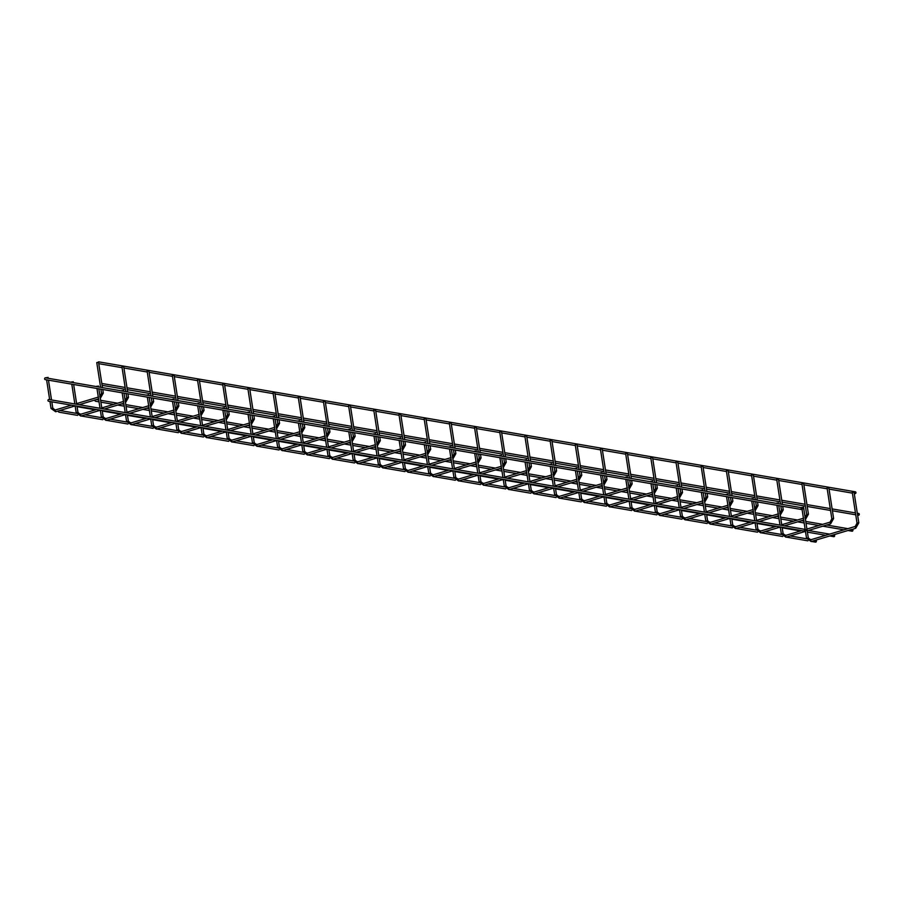 <?xml version="1.0" encoding="UTF-8"?>
<svg xmlns="http://www.w3.org/2000/svg" width="904" height="904" viewBox="0 0 904 904"><rect width="100%" height="100%" fill="white"/><g stroke="black" fill="none" stroke-linecap="round" stroke-linejoin="round"><path stroke-width="1.36" d="M853.647 492.262L852.257 492.318L853.647 492.262M828.471 487.934L827.07 487.99L828.471 487.934M803.283 483.617L801.893 483.663L803.283 483.617M778.095 479.289L776.705 479.335L778.095 479.289M752.919 474.962L751.529 475.007L752.919 474.962M727.731 470.634L726.341 470.69L727.731 470.634M702.555 466.306L701.154 466.362L702.555 466.306M677.367 461.978L675.977 462.034L677.367 461.978M652.179 457.661L650.79 457.706L652.179 457.661M627.003 453.333L625.613 453.379L627.003 453.333M601.815 449.005L600.425 449.051L601.815 449.005M576.639 444.678L575.238 444.734L576.639 444.678M551.451 440.35L550.061 440.406L551.451 440.35M526.264 436.022L524.874 436.078L526.264 436.022M501.087 431.705L499.697 431.75L501.087 431.705M475.899 427.377L474.51 427.422L475.899 427.377M450.723 423.049L449.333 423.095L450.723 423.049M425.535 418.721L424.145 418.778L425.535 418.721M400.348 414.394L398.958 414.45L400.348 414.394M375.171 410.066L373.781 410.122L375.171 410.066M349.984 405.749L348.594 405.794L349.984 405.749M324.807 401.421L323.417 401.466L324.807 401.421M299.619 397.093L298.23 397.138L299.619 397.093M274.432 392.765L273.042 392.822L274.432 392.765M249.255 388.437L247.865 388.494L249.255 388.437M224.068 384.121L222.678 384.166L224.068 384.121M198.891 379.793L197.501 379.838L198.891 379.793M173.704 375.465L172.314 375.51L173.704 375.465M148.516 371.137L147.126 371.194L148.516 371.137M123.34 366.809L121.95 366.866L123.34 366.809M98.152 362.481L96.762 362.538L98.152 362.481M803.147 507.37L801.758 507.415L803.147 507.37M777.96 503.042L776.57 503.099L777.96 503.042M752.783 498.714L751.382 498.771L752.783 498.714M727.596 494.398L726.206 494.443L727.596 494.398M702.408 490.07L701.018 490.115L702.408 490.07M677.232 485.742L675.842 485.787L677.232 485.742M652.044 481.414L650.654 481.47L652.044 481.414M626.867 477.086L625.466 477.142L626.867 477.086M601.68 472.758L600.29 472.815L601.68 472.758M576.492 468.441L575.102 468.487L576.492 468.441M551.316 464.114L549.926 464.159L551.316 464.114M526.128 459.786L524.738 459.831L526.128 459.786M500.952 455.458L499.55 455.514L500.952 455.458M475.764 451.13L474.374 451.186L475.764 451.13M450.576 446.802L449.186 446.858L450.576 446.802M425.4 442.485L424.01 442.531L425.4 442.485M400.212 438.157L398.822 438.203L400.212 438.157M375.036 433.83L373.646 433.875L375.036 433.83M349.848 429.502L348.458 429.558L349.848 429.502M324.66 425.174L323.27 425.23L324.66 425.174M299.484 420.846L298.094 420.902L299.484 420.846M274.296 416.529L272.906 416.574L274.296 416.529M249.12 412.201L247.73 412.247L249.12 412.201M223.932 407.873L222.542 407.919L223.932 407.873M198.744 403.546L197.355 403.602L198.744 403.546M173.568 399.218L172.178 399.274L173.568 399.218M148.38 394.89L146.99 394.946L148.38 394.89M123.204 390.573L121.814 390.618L123.204 390.573M98.016 386.245L96.626 386.291L98.016 386.245M72.828 381.917L71.439 381.963L72.828 381.917M47.652 377.589L46.262 377.646L47.652 377.589M855.365 491.821A0.893 0.734 99.7 0 0 855.06 493.584A0.893 0.734 99.7 0 0 855.365 491.821L98.864 361.871A0.893 0.734 99.7 0 0 98.186 362.165M802.006 507.777L45.505 377.827A0.893 0.734 99.7 0 0 45.2 379.601L801.701 509.551A0.893 0.734 99.7 0 0 802.006 507.777A0.893 0.734 99.7 0 0 801.701 509.551M805.939 530.106A0.893 0.734 99.7 0 0 804.481 530.196A0.893 0.734 99.7 0 0 805.057 531.202A0.893 0.734 99.7 0 0 805.939 530.106M805.057 531.202L48.556 401.252A0.893 0.734 -80.3 0 1 48.861 399.489L805.362 529.439M101.836 383.578A0.893 0.734 -80.3 0 1 102.208 383.522L125.136 387.466M857.828 514.579A0.893 0.734 99.7 0 0 859.286 514.489A0.893 0.734 99.7 0 0 858.71 513.483A0.893 0.734 99.7 0 0 857.828 514.579M95.428 409.84L77.269 406.71A0.893 0.734 -80.3 0 1 77.077 406.642M834.652 535.563A0.893 0.734 99.7 0 0 833.194 535.654A0.893 0.734 99.7 0 0 833.77 536.671A0.893 0.734 99.7 0 0 834.652 535.563M99.033 401.851L95.541 401.252A0.893 0.734 -80.3 0 1 95.056 399.963M852.924 530.094A0.893 0.734 99.7 0 0 851.466 530.196A0.893 0.734 99.7 0 0 852.043 531.202A0.893 0.734 99.7 0 0 852.924 530.094M77.586 415.377L58.997 412.179A0.893 0.734 -80.3 0 1 58.511 410.891M816.38 541.033A0.893 0.734 99.7 0 0 814.922 541.123A0.893 0.734 99.7 0 0 815.498 542.129A0.893 0.734 99.7 0 0 816.38 541.033M852.348 529.428L855.783 528.173L855.263 526.456L857.026 523.111L852.257 492.318M803.532 507.144L808.3 537.948L806.526 538.219L811.125 541.53L810.617 539.812L855.263 526.456M826.64 525.032L830.595 523.857L830.087 522.128L831.838 518.794L827.07 487.99M782.129 527.269L783.113 533.62L781.338 533.891L785.938 537.213L785.429 535.484L801.678 530.625M805.441 519.517L805.193 517.868M756.942 522.941L757.925 529.292L756.151 529.563L760.761 532.885L760.241 531.156L776.502 526.297M780.265 515.19L780.005 513.54M731.765 518.613L732.749 524.964L730.974 525.247L735.573 528.558L735.065 526.84L751.314 521.97M754.535 509.155L756.298 505.811L758.072 505.539L755.055 510.873L754.817 509.212M706.578 514.286L707.561 520.636L705.787 520.919L710.397 524.23L709.877 522.512L726.127 517.653M729.358 504.827L731.11 501.483L732.884 501.211L729.867 506.545L729.641 504.895M681.401 509.969L682.384 516.32L680.61 516.591L685.209 519.902L684.701 518.184L700.95 513.325M704.713 502.217L704.453 500.567M656.214 505.641L657.197 511.992L655.423 512.263L660.022 515.574L659.513 513.856L675.763 508.997M678.983 496.172L680.746 492.838L682.52 492.556L679.503 497.901L679.277 496.239M631.026 501.313L632.009 507.664L630.235 507.935L634.845 511.257L634.325 509.528L650.586 504.669M653.807 491.844L655.558 488.51L657.332 488.228L654.315 493.573L654.089 491.912M605.849 496.985L606.833 503.336L605.058 503.607L609.658 506.929L609.149 505.2L625.399 500.341M629.161 489.233L628.901 487.584M580.662 492.657L581.645 499.008L579.871 499.29L584.481 502.601L583.961 500.884L600.211 496.025M603.974 484.906L603.725 483.256M555.485 488.329L556.468 494.68L554.694 494.963L559.293 498.273L558.785 496.556L575.034 491.697M578.255 478.871L580.006 475.527L581.78 475.255L578.763 480.589L578.537 478.939M530.298 484.013L531.281 490.363L529.507 490.635L534.117 493.946L533.597 492.228L549.847 487.369M553.067 474.543L554.83 471.199L556.604 470.927L553.587 476.261L553.361 474.611M505.11 479.685L506.093 486.036L504.319 486.307L508.929 489.618L508.41 487.9L524.67 483.041M528.433 471.933L528.173 470.283M479.934 475.357L480.917 481.708L479.143 481.979L483.742 485.301L483.233 483.572L499.483 478.713M502.703 465.899L504.466 462.554L506.24 462.272L503.223 467.617L502.986 465.955M454.746 471.029L455.729 477.38L453.955 477.651L458.565 480.973L458.046 479.256L474.295 474.385M477.527 461.571L479.278 458.226L481.052 457.955L478.035 463.289L477.809 461.628M429.569 466.701L430.553 473.052L428.778 473.334L433.378 476.645L432.869 474.928L449.118 470.069M452.881 458.949L452.621 457.3M404.382 462.373L405.365 468.735L403.591 469.006L408.201 472.317L407.681 470.6L423.931 465.741M427.694 454.622L427.445 452.983M379.194 458.057L380.177 464.407L378.403 464.679L383.013 467.989L382.494 466.272L398.754 461.413M401.975 448.587L403.726 445.243L405.5 444.971L402.483 450.305L402.257 448.655M354.018 453.729L355.001 460.079L353.227 460.351L357.826 463.662L357.317 461.944L373.567 457.085M377.33 445.977L377.07 444.327M328.83 449.401L329.813 455.752L328.039 456.023L332.649 459.345L332.13 457.616L348.379 452.757M352.142 441.649L351.893 439.999M303.654 445.073L304.637 451.424L302.863 451.706L307.462 455.017L306.953 453.299L323.203 448.429M326.423 435.615L328.175 432.27L329.949 431.999L326.943 437.333L326.706 435.671M278.466 440.745L279.449 447.096L277.675 447.378L282.285 450.689L281.765 448.972L298.015 444.113M301.235 431.287L302.998 427.942L304.772 427.671L301.755 433.005L301.529 431.344M253.278 436.429L254.261 442.779L252.487 443.05L257.098 446.361L256.578 444.644L272.838 439.785M276.601 428.666L276.341 427.027M228.102 432.101L229.085 438.451L227.311 438.722L231.91 442.033L231.401 440.316L247.651 435.457M251.414 424.349L251.154 422.699M202.914 427.773L203.897 434.123L202.123 434.395L206.733 437.705L206.214 435.988L222.463 431.129M225.695 418.303L227.446 414.97L229.22 414.687L226.203 420.032L225.977 418.371M177.738 423.445L178.721 429.796L176.947 430.067L181.546 433.389L181.037 431.66L197.287 426.801M201.05 415.693L200.79 414.043M152.55 419.117L153.533 425.468L151.759 425.75L156.369 429.061L155.85 427.343L172.099 422.473M175.862 411.365L175.613 409.715M127.374 414.789L128.357 421.14L126.583 421.422L131.182 424.733L130.662 423.015L146.923 418.156M150.685 407.037L150.426 405.387M102.186 410.472L103.169 416.823L101.395 417.094L105.994 420.405L105.485 418.688L121.735 413.829M124.955 401.003L126.718 397.658L128.492 397.387L125.475 402.721L125.238 401.071M76.998 406.145L77.981 412.495L76.207 412.766L80.818 416.077L80.298 414.36L96.547 409.501M99.779 396.675L101.53 393.33L103.305 393.059L100.287 398.393L100.061 396.743M51.822 401.817L52.805 408.167L51.031 408.438L55.63 411.749L55.121 410.032L71.371 405.173M855.783 528.173L858.8 522.84L857.026 523.111M830.595 523.857L833.612 518.512L831.838 518.794M805.419 519.529L808.436 514.184L806.662 514.466L801.893 483.663M780.231 515.201L783.248 509.867L781.474 510.138L780.83 505.957M704.679 502.217L707.696 496.884L705.922 497.155L705.278 492.985M629.139 489.245L632.156 483.911L630.382 484.182L629.726 480.001M603.951 484.917L606.968 479.583L605.194 479.854L604.55 475.685M528.399 471.944L531.416 466.6L529.642 466.882L528.998 462.701M452.847 458.961L455.865 453.627L454.09 453.898L453.446 449.729M427.671 454.633L430.688 449.299L428.914 449.57L428.27 445.401M377.307 445.988L380.324 440.643L378.55 440.926L377.895 436.745M352.119 441.66L355.136 436.316L353.362 436.598L352.718 432.417M276.567 428.677L279.585 423.343L277.81 423.614L277.166 419.445M251.391 424.349L254.408 419.015L252.634 419.286L251.979 415.117M201.027 415.704L204.044 410.359L202.259 410.642L201.615 406.461M175.839 411.376L178.856 406.043L177.082 406.314L176.438 402.144M150.652 407.049L153.669 401.715L151.895 401.986L151.25 397.816M811.125 541.53L815.012 540.377M815.284 540.287L833.285 534.908M833.556 534.829L851.557 529.439M785.938 537.213L789.825 536.049M790.096 535.97L805.464 531.371M807.193 530.851L808.097 530.58M808.368 530.501L826.369 525.111M806.922 529.055L830.087 522.128M760.761 532.885L764.648 531.721M764.92 531.642L780.276 527.043M784.344 525.823L801.193 520.794M801.464 520.704L803.701 520.037M781.734 524.738L803.43 518.241M735.573 528.558L739.461 527.394M756.275 530.139L739.766 527.303L755.1 522.715M759.168 521.506L776.005 516.466M776.276 516.387L778.525 515.709M756.558 520.41L778.242 513.924M710.397 524.23L714.273 523.066M714.544 522.987L729.912 518.387M733.98 517.178L750.817 512.139M753.507 512.455L751.134 512.048L753.337 511.381M731.37 516.082L753.066 509.596M685.209 519.902L689.097 518.738M689.368 518.659L704.724 514.071M708.792 512.851L725.641 507.811M725.912 507.732L728.161 507.054M706.182 511.754L727.878 505.268M660.022 515.574L663.909 514.421M664.18 514.331L679.548 509.743M683.616 508.523L700.453 503.483M700.724 503.404L702.973 502.737M681.006 507.426L702.702 500.94M634.845 511.257L638.732 510.093M655.547 512.828L639.038 510.003L654.36 505.415M658.428 504.195L675.277 499.155M677.955 499.471L675.582 499.064L677.797 498.409M655.818 503.099L677.514 496.612M609.658 506.929L613.545 505.765M613.816 505.686L629.184 501.087M633.252 499.867L650.089 494.838M650.36 494.748L652.609 494.081M630.642 498.782L652.326 492.284M584.481 502.601L588.357 501.437M588.628 501.358L603.996 496.759M608.064 495.55L624.901 490.51M625.172 490.431L627.421 489.753M605.454 494.454L627.15 487.968M559.293 498.273L563.181 497.11M579.995 499.856L563.486 497.019L578.809 492.431M582.877 491.222L599.725 486.182M599.996 486.103L602.245 485.425M580.278 490.126L601.962 483.64M534.117 493.946L537.993 492.782M538.264 492.703L553.632 488.115M557.7 486.894L574.537 481.855M577.227 482.171L574.854 481.764L577.057 481.097M555.09 485.798L576.786 479.312M508.929 489.618L512.817 488.465M513.088 488.375L528.444 483.787M532.512 482.566L549.361 477.527M549.632 477.448L551.881 476.781M529.902 481.47L551.598 474.984M483.742 485.301L487.629 484.137M487.9 484.058L503.268 479.459M507.336 478.239L524.173 473.199M524.444 473.12L526.693 472.453M504.726 477.142L526.41 470.656M458.565 480.973L462.441 479.809M479.267 482.555L462.758 479.719L478.08 475.131M482.148 473.911L498.985 468.882M499.257 468.792L501.505 468.125M479.538 472.826L501.234 466.34M433.378 476.645L437.265 475.481M437.536 475.402L452.893 470.803M456.961 469.594L473.809 464.554M476.487 464.871L474.114 464.464L476.329 463.797M454.362 468.498L476.046 462.012M408.201 472.317L412.077 471.153M412.348 471.074L427.716 466.475M431.784 465.266L448.621 460.226M448.892 460.147L451.141 459.469M429.174 464.17L450.87 457.684M383.013 467.989L386.901 466.826M403.715 469.571L387.206 466.735L402.529 462.159M406.597 460.938L423.445 455.898M423.716 455.819L425.965 455.153M403.986 459.842L425.682 453.356M357.826 463.662L361.713 462.509M361.984 462.419L377.352 457.831M381.42 456.61L398.257 451.571M400.947 451.887L398.574 451.48L400.777 450.825M378.81 455.514L400.495 449.028M332.649 459.345L336.525 458.181M336.796 458.102L352.164 453.503M356.232 452.282L373.069 447.254M373.341 447.164L375.589 446.497M353.622 451.198L375.318 444.7M307.462 455.017L311.349 453.853M311.62 453.774L326.977 449.175M331.045 447.955L347.893 442.926M348.164 442.847L350.413 442.169M328.446 446.87L350.13 440.384M282.285 450.689L286.161 449.525M302.987 452.271L286.478 449.435L301.8 444.847M305.868 443.638L322.705 438.598M322.977 438.519L325.225 437.841M303.258 442.542L324.954 436.056M257.098 446.361L260.985 445.197M261.256 445.118L276.613 440.519M280.681 439.31L297.529 434.27M300.207 434.587L297.834 434.18L300.049 433.513M278.07 438.214L299.766 431.728M231.91 442.033L235.797 440.869M236.068 440.79L251.436 436.203M255.504 434.982L272.341 429.942M272.612 429.863L274.861 429.197M252.894 433.886L274.579 427.4M206.733 437.705L210.609 436.553M227.435 439.287L210.926 436.451L226.249 431.875M230.317 430.654L247.154 425.614M247.436 425.535L249.673 424.869M227.706 429.558L249.402 423.072M181.546 433.389L185.433 432.225M185.704 432.146L201.061 427.547M205.129 426.326L221.977 421.298M224.655 421.603L222.282 421.196L224.497 420.541M202.53 425.242L224.215 418.744M156.369 429.061L160.245 427.897M160.517 427.818L175.885 423.219M179.952 422.01L196.789 416.97M197.061 416.891L199.309 416.213M177.342 420.914L199.038 414.427M131.182 424.733L135.069 423.569M135.34 423.49L150.697 418.891M154.765 417.682L171.613 412.642M171.884 412.563L174.133 411.885M152.154 416.586L173.85 410.1M105.994 420.405L109.881 419.241M126.696 421.987L110.198 419.151L125.52 414.574M129.588 413.354L146.425 408.314M146.697 408.235L148.945 407.557M126.978 412.258L148.663 405.772M80.818 416.077L84.705 414.913M84.976 414.834L100.333 410.246M104.401 409.026L121.249 403.986M123.927 404.303L121.554 403.896L123.758 403.24M101.79 407.93L123.486 401.444M55.63 411.749L59.517 410.597M59.788 410.506L75.145 405.919M79.213 404.698L96.061 399.658M96.332 399.579L98.581 398.913M76.614 403.602L98.299 397.116M858.8 522.84L854.031 492.036M833.612 518.512L828.844 487.719M808.436 514.184L803.667 483.391M783.248 509.867L782.694 506.285M782.412 504.409L778.48 479.063M780.536 504.093L776.705 479.335M758.072 505.539L757.518 501.957M757.224 500.081L753.303 474.736M756.298 505.811L755.642 501.641M755.36 499.765L751.529 475.007M732.884 501.211L732.33 497.629M732.037 495.765L728.115 470.408M731.11 501.483L730.466 497.313M730.172 495.437L726.341 470.69M707.696 496.884L707.143 493.301M706.86 491.437L702.928 466.08M704.996 491.109L701.154 466.362M682.52 492.556L681.966 488.974M681.672 487.109L677.751 461.763M680.746 492.838L680.102 488.657M679.808 486.781L675.977 462.034M657.332 488.228L656.779 484.657M656.496 482.781L652.564 457.435M655.558 488.51L654.914 484.329M654.62 482.465L650.79 457.706M632.156 483.911L631.602 480.329M631.308 478.453L627.387 453.107M629.444 478.137L625.613 453.379M606.968 479.583L606.414 476.001M606.121 474.125L602.2 448.779M604.256 473.809L600.425 449.051M581.78 475.255L581.227 471.673M580.944 469.809L577.023 444.452M580.006 475.527L579.362 471.357M579.08 469.481L575.238 444.734M556.604 470.927L556.05 467.345M555.757 465.481L551.836 440.124M554.83 471.199L554.186 467.029M553.892 465.153L550.061 440.406M531.416 466.6L530.863 463.017M530.58 461.153L526.648 435.807M528.704 460.837L524.874 436.078M506.24 462.272L505.686 458.701M505.392 456.825L501.471 431.479M504.466 462.554L503.81 458.373M503.528 456.509L499.697 431.75M481.052 457.955L480.499 454.373M480.205 452.497L476.284 427.151M479.278 458.226L478.634 454.045M478.34 452.181L474.51 427.422M455.865 453.627L455.311 450.045M455.028 448.169L451.107 422.823M453.164 447.853L449.333 423.095M430.688 449.299L430.134 445.717M429.841 443.853L425.92 418.495M427.976 443.525L424.145 418.778M405.5 444.971L404.947 441.389M404.664 439.525L400.732 414.179M403.726 445.243L403.082 441.073M402.788 439.197L398.958 414.45M380.324 440.643L379.77 437.073M379.477 435.197L375.555 409.851M377.612 434.88L373.781 410.122M355.136 436.316L354.583 432.745M354.289 430.869L350.368 405.523M352.424 430.553L348.594 405.794M329.949 431.999L329.395 428.417M329.112 426.541L325.191 401.195M328.175 432.27L327.531 428.089M327.248 426.225L323.417 401.466M304.772 427.671L304.219 424.089M303.925 422.213L300.004 396.867M302.998 427.942L302.354 423.773M302.06 421.897L298.23 397.138M279.585 423.343L279.031 419.761M278.748 417.897L274.816 392.539M276.873 417.569L273.042 392.822M254.408 419.015L253.854 415.433M253.561 413.569L249.64 388.223M251.696 413.241L247.865 388.494M229.22 414.687L228.667 411.117M228.373 409.241L224.452 383.895M227.446 414.97L226.802 410.789M226.508 408.924L222.678 384.166M204.044 410.359L203.479 406.789M203.197 404.913L199.275 379.567M201.332 404.596L197.501 379.838M178.856 406.043L178.303 402.461M178.009 400.585L174.088 375.239M176.144 400.269L172.314 375.51M153.669 401.715L153.115 398.133M152.832 396.257L148.9 370.911M150.957 395.941L147.126 371.194M128.492 397.387L127.939 393.805M127.645 391.94L123.724 366.583M126.718 397.658L126.074 393.489M125.78 391.613L121.95 366.866M103.305 393.059L102.751 389.477M102.457 387.613L98.536 362.267M101.53 393.33L100.886 389.161M100.593 387.285L96.762 362.538M806.526 538.219L805.43 531.156M805.159 529.405L802.074 509.494M781.836 525.393L778.773 505.607M778.491 503.743L778.344 502.816M781.338 533.891L780.265 526.953M779.971 525.077L776.909 505.291M756.659 521.066L753.597 501.279M753.303 499.415L753.156 498.499M756.151 529.563L755.077 522.625M754.795 520.749L751.732 500.963M731.472 516.749L728.409 496.963M728.115 495.087L727.98 494.172M730.974 525.247L729.901 518.297M729.607 516.421L726.545 496.635M706.295 512.421L703.222 492.635M702.939 490.759L702.792 489.844M705.787 520.919L704.713 513.969M704.419 512.093L701.357 492.307M681.107 508.093L678.045 488.307M677.751 486.431L677.616 485.516M680.61 516.591L679.525 509.641M679.243 507.777L676.181 487.99M655.92 503.765L652.857 483.979M652.575 482.103L652.428 481.188M655.423 512.263L654.349 505.313M654.055 503.449L650.993 483.663M630.743 499.437L627.681 479.651M627.387 477.787L627.24 476.86M630.235 507.935L629.161 500.997M628.879 499.121L625.817 479.335M605.556 495.121L602.493 475.323M602.2 473.459L602.064 472.543M605.058 503.607L603.985 496.669M603.691 494.793L600.629 475.007M580.379 490.793L577.317 471.007M577.023 469.131L576.876 468.215M579.871 499.29L578.797 492.341M578.503 490.465L575.441 470.679M555.192 486.465L552.129 466.679M551.836 464.803L551.7 463.888M554.694 494.963L553.61 488.013M553.327 486.137L550.265 466.351M530.004 482.137L526.942 462.351M526.659 460.475L526.512 459.56M529.507 490.635L528.433 483.685M528.139 481.821L525.077 462.034M504.827 477.809L501.765 458.023M501.471 456.147L501.336 455.232M504.319 486.307L503.245 479.357M502.963 477.493L499.901 457.706M479.64 473.481L476.577 453.695M476.284 451.83L476.148 450.904M479.143 481.979L478.069 475.041M477.775 473.165L474.713 453.379M454.463 469.165L451.401 449.367M451.107 447.503L450.96 446.587M453.955 477.651L452.881 470.713M452.588 468.837L449.525 449.051M429.276 464.837L426.213 445.05M425.92 443.175L425.784 442.259M428.778 473.334L427.694 466.385M427.411 464.509L424.349 444.723M404.088 460.509L401.026 440.723M400.743 438.847L400.596 437.931M403.591 469.006L402.517 462.057M402.223 460.192L399.161 440.395M378.912 456.181L375.849 436.395M375.555 434.519L375.42 433.604M378.403 464.679L377.33 457.729M377.047 455.865L373.985 436.078M353.724 451.853L350.662 432.067M350.379 430.191L350.232 429.276M353.227 460.351L352.153 453.401M351.859 451.537L348.797 431.75M328.547 447.525L325.485 427.739M325.191 425.874L325.044 424.948M328.039 456.023L326.966 449.085M326.672 447.209L323.609 427.422M303.36 443.209L300.297 423.411M300.004 421.546L299.868 420.631M302.863 451.706L301.789 444.757M301.495 442.881L298.433 423.095M278.172 438.881L275.11 419.094M274.827 417.219L274.68 416.303M277.675 447.378L276.601 440.429M276.308 438.553L273.245 418.767M252.996 434.553L249.933 414.766M249.64 412.891L249.504 411.975M252.487 443.05L251.414 436.101M251.131 434.236L248.069 414.439M227.808 430.225L224.746 410.439M224.463 408.563L224.316 407.647M227.311 438.722L226.237 431.773M225.943 429.908L222.881 410.122M202.632 425.897L199.569 406.111M199.275 404.246L199.129 403.32M202.123 434.395L201.05 427.445M200.756 425.581L197.693 405.794M177.444 421.569L174.382 401.783M174.088 399.918L173.952 398.992M176.947 430.067L175.873 423.128M175.579 421.253L172.517 401.466M152.256 417.252L149.194 397.455M148.911 395.59L148.764 394.675M151.759 425.75L150.685 418.801M150.392 416.925L147.329 397.138M127.08 412.925L124.017 393.138M123.724 391.262L123.588 390.347M126.583 421.422L125.498 414.473M125.215 412.597L122.153 392.811M101.892 408.597L98.83 388.81M98.547 386.935L98.4 386.019M101.395 417.094L100.321 410.145M100.028 408.28L96.965 388.483M76.716 404.269L73.653 384.482M73.36 382.607L73.213 381.691M76.207 412.766L75.134 405.817M74.851 403.952L71.778 384.166M51.528 399.941L48.466 380.155M48.172 378.29L48.036 377.363M51.031 408.438L49.957 401.5M49.663 399.624L46.601 379.838M855.06 493.584L854.246 493.448M852.382 493.132L829.07 489.12M827.205 488.804L803.882 484.804M802.017 484.476L778.706 480.476M776.83 480.148L753.518 476.148M751.653 475.832L728.33 471.82M726.466 471.504L703.154 467.492M701.289 467.176L677.966 463.164M676.102 462.848L652.79 458.848M650.914 458.52L627.602 454.52M625.737 454.192L602.414 450.192M600.55 449.876L577.238 445.864M575.373 445.548L552.05 441.536M550.186 441.22L526.874 437.208M524.998 436.892L501.686 432.892M499.822 432.564L476.498 428.564M474.634 428.236L451.322 424.236M449.457 423.919L426.134 419.908M424.27 419.592L400.958 415.58M399.082 415.264L375.77 411.252M373.906 410.936L350.582 406.936M348.718 406.608L325.406 402.608M323.542 402.28L300.218 398.28M298.354 397.963L275.042 393.952M273.177 393.635L249.854 389.624M247.99 389.308L224.667 385.307M222.802 384.98L199.49 380.979M197.626 380.652L174.302 376.652M172.438 376.324L149.126 372.324M147.262 372.007L123.938 367.996M122.074 367.679L98.762 363.668M808.3 537.948L810.617 539.812M783.113 533.62L785.429 535.484M804.899 517.8L806.662 514.466M757.925 529.292L760.241 531.156M779.723 513.483L781.474 510.138M732.749 524.964L735.065 526.84M707.561 520.636L709.877 522.512M682.384 516.32L684.701 518.184M704.171 500.5L705.922 497.155M657.197 511.992L659.513 513.856M632.009 507.664L634.325 509.528M606.833 503.336L609.149 505.2M628.619 487.527L630.382 484.182M581.645 499.008L583.961 500.884M603.443 483.199L605.194 479.854M556.468 494.68L558.785 496.556M531.281 490.363L533.597 492.228M506.093 486.036L508.41 487.9M527.891 470.216L529.642 466.882M480.917 481.708L483.233 483.572M455.729 477.38L458.046 479.256M430.553 473.052L432.869 474.928M452.339 457.243L454.09 453.898M405.365 468.735L407.681 470.6M427.151 452.915L428.914 449.57M380.177 464.407L382.494 466.272M355.001 460.079L357.317 461.944M376.787 444.259L378.55 440.926M329.813 455.752L332.13 457.616M351.611 439.943L353.362 436.598M304.637 451.424L306.953 453.299M279.449 447.096L281.765 448.972M254.261 442.779L256.578 444.644M276.059 426.959L277.81 423.614M229.085 438.451L231.401 440.316M250.871 422.631L252.634 419.286M203.897 434.123L206.214 435.988M178.721 429.796L181.037 431.66M200.507 413.987L202.259 410.642M153.533 425.468L155.85 427.343M175.319 409.659L177.082 406.314M128.357 421.14L130.662 423.015M150.143 405.331L151.895 401.986M103.169 416.823L105.485 418.688M77.981 412.495L80.298 414.36M52.805 408.167L55.121 410.032M858.71 513.483L857.308 513.235M855.444 512.918L832.132 508.918M830.267 508.59L806.944 504.59M805.08 504.262L781.768 500.262M779.903 499.935L756.58 495.934M754.716 495.618L731.392 491.606M729.528 491.29L706.216 487.279M704.352 486.962L681.028 482.962M679.164 482.634L655.852 478.634M653.987 478.306L630.664 474.306M628.8 473.99L605.488 469.978M603.612 469.662L580.3 465.65M578.436 465.334L555.112 461.322M553.248 461.006L529.936 457.006M528.072 456.678L504.748 452.678M502.884 452.35L479.572 448.35M477.696 448.034L454.384 444.022M452.52 443.706L429.197 439.694M427.332 439.378L404.02 435.366M402.156 435.05L378.832 431.05M376.968 430.722L353.656 426.722M351.78 426.394L328.468 422.394M326.604 422.078L303.281 418.066M301.416 417.75L278.104 413.738M276.24 413.422L252.917 409.41M251.052 409.094L227.74 405.094M225.864 404.766L202.552 400.766M200.688 400.438L177.365 396.438M175.5 396.121L152.188 392.11M150.324 391.794L127.001 387.782M858.404 515.246L857.602 515.111M855.738 514.794L832.426 510.783M830.55 510.466L807.238 506.455M805.374 506.138L782.05 502.127M780.186 501.81L756.874 497.81M755.009 497.482L731.686 493.482M729.822 493.155L706.51 489.154M704.634 488.838L681.322 484.826M679.458 484.51L656.134 480.499M654.27 480.182L630.958 476.182M629.094 475.854L605.77 471.854M603.906 471.526L580.594 467.526M578.718 467.198L555.406 463.198M553.542 462.882L530.219 458.87M528.354 458.554L505.042 454.542M503.178 454.226L479.854 450.226M477.99 449.898L454.678 445.898M452.802 445.57L429.49 441.57M427.626 441.254L404.303 437.242M402.438 436.926L379.126 432.914M377.262 432.598L353.939 428.586M352.074 428.27L328.762 424.27M326.886 423.942L303.574 419.942M301.71 419.614L278.387 415.614M276.522 415.298L253.21 411.286M251.346 410.97L228.023 406.958M226.158 406.642L202.846 402.63M200.97 402.314L177.659 398.314M175.794 397.986L152.471 393.986M150.606 393.658L127.294 389.658M125.43 389.341L102.107 385.33M829.612 534.128L808.413 530.49M833.77 536.671L829.725 535.97M825.747 535.292L807.396 532.14M805.532 531.812L804.537 531.642M800.56 530.964L782.209 527.812M780.344 527.484L779.361 527.314M775.383 526.636L757.032 523.484M755.168 523.167L754.173 522.998M750.196 522.309L731.844 519.156M729.98 518.839L728.997 518.67M725.008 517.981L706.668 514.828M704.792 514.512L703.809 514.342M699.832 513.653L681.48 510.511M679.616 510.184L678.621 510.014M674.644 509.336L656.293 506.183M654.428 505.856L653.445 505.686M649.467 505.008L631.116 501.856M629.252 501.528L628.257 501.358M624.28 500.68L605.929 497.528M604.064 497.211L603.081 497.042M599.092 496.352L580.752 493.2M578.876 492.883L577.893 492.714M573.916 492.025L555.564 488.872M553.7 488.555L552.706 488.386M548.728 487.697L530.377 484.555M528.512 484.228L527.529 484.058M523.552 483.38L505.2 480.227M503.336 479.9L502.341 479.73M498.364 479.052L480.013 475.899M478.148 475.583L477.165 475.402M473.176 474.724L454.836 471.572M452.972 471.255L451.977 471.086M448 470.396L429.649 467.244M427.784 466.927L426.79 466.758M422.812 466.068L404.461 462.916M402.596 462.599L401.613 462.43M397.636 461.741L379.284 458.599M377.42 458.271L376.426 458.102M372.448 457.424L354.097 454.271M352.232 453.944L351.249 453.774M347.26 453.096L328.92 449.943M327.056 449.627L326.061 449.457M322.084 448.768L303.733 445.615M301.868 445.299L300.874 445.13M296.896 444.44L278.556 441.288M276.68 440.971L275.697 440.802M271.72 440.112L253.369 436.96M251.504 436.643L250.51 436.474M246.532 435.796L228.181 432.643M226.316 432.315L225.333 432.146M221.344 431.468L203.004 428.315M201.14 427.987L200.146 427.818M196.168 427.14L177.817 423.987M175.952 423.671L174.958 423.501M170.98 422.812L152.64 419.659M150.765 419.343L149.781 419.173M145.804 418.484L127.453 415.331M125.588 415.015L124.594 414.846M120.616 414.156L102.265 411.004M100.4 410.687L99.417 410.518M847.884 528.67L826.685 525.021M822.696 524.343L805.735 521.427M803.871 521.099L801.498 520.693M797.52 520.015L780.559 517.099M778.694 516.783L776.31 516.376M772.332 515.687L755.371 512.771M747.156 511.359L730.183 508.443M728.319 508.127L725.946 507.72M721.968 507.031L705.007 504.127M703.142 503.799L700.769 503.392M696.781 502.714L679.819 499.799M671.604 498.386L654.643 495.471M652.778 495.155L650.394 494.737M646.416 494.059L629.455 491.143M627.591 490.827L625.218 490.42M621.24 489.731L604.279 486.815M602.403 486.499L600.03 486.092M596.052 485.403L579.091 482.487M570.876 481.075L553.903 478.171M552.039 477.843L549.666 477.436M545.688 476.758L528.727 473.843M526.862 473.515L524.489 473.108M520.501 472.43L503.539 469.515M501.675 469.199L499.302 468.78M495.324 468.102L478.363 465.187M470.136 463.775L453.175 460.859M451.311 460.543L448.938 460.136M444.96 459.447L427.987 456.531M426.123 456.215L423.75 455.808M419.772 455.119L402.811 452.215M394.585 450.802L377.623 447.887M375.759 447.559L373.386 447.152M369.408 446.474L352.447 443.559M350.571 443.242L348.198 442.824M344.221 442.146L327.259 439.231M325.395 438.915L323.022 438.508M319.044 437.818L302.072 434.903M293.856 433.491L276.895 430.575M275.031 430.259L272.658 429.852M268.669 429.163L251.707 426.259M249.843 425.931L247.47 425.524M243.492 424.846L226.531 421.931M218.305 420.518L201.343 417.603M199.479 417.286L197.106 416.88M193.128 416.19L176.156 413.275M174.291 412.958L171.918 412.552M167.941 411.862L150.979 408.947M149.115 408.631L146.742 408.224M142.753 407.534L125.792 404.619M117.576 403.218L100.615 400.302M98.739 399.975L96.366 399.568M852.043 531.202L847.997 530.501M844.02 529.823L822.809 526.184M818.832 525.495L806.029 523.292M804.164 522.975L797.633 521.857M793.655 521.167L780.841 518.975M778.977 518.647L772.445 517.529M768.468 516.839L755.665 514.647M753.8 514.319L747.269 513.201M743.28 512.523L730.477 510.319M728.613 510.003L722.081 508.873M718.104 508.195L705.301 505.991M703.425 505.675L696.894 504.545M692.916 503.867L680.113 501.663M678.249 501.347L671.717 500.228M667.74 499.539L654.925 497.336M653.061 497.019L646.529 495.9M642.552 495.211L629.749 493.019M627.884 492.691L621.353 491.573M617.364 490.883L604.561 488.691M602.697 488.363L596.165 487.245M592.188 486.567L579.385 484.363M577.509 484.047L570.978 482.917M567 482.239L554.197 480.035M552.333 479.719L545.801 478.6M541.824 477.911L529.009 475.707M527.145 475.391L520.614 474.272M516.636 473.583L503.833 471.391M501.969 471.063L495.437 469.944M491.448 469.255L478.645 467.063M476.781 466.735L470.249 465.616M466.272 464.938L453.469 462.735M451.593 462.407L445.062 461.289M441.084 460.611L428.281 458.407M426.417 458.091L419.885 456.961M415.908 456.283L403.094 454.079M401.229 453.763L394.698 452.644M390.72 451.955L377.917 449.751M376.053 449.435L369.521 448.316M365.532 447.627L352.729 445.435M350.865 445.107L344.334 443.988M340.356 443.299L327.553 441.107M325.677 440.779L319.146 439.66M315.168 438.982L302.365 436.779M300.501 436.462L293.969 435.332M289.992 434.654L277.178 432.451M275.313 432.135L268.782 431.005M264.804 430.327L252.001 428.123M250.137 427.807L243.605 426.688M239.617 425.999L226.814 423.795M224.949 423.479L218.418 422.36M214.44 421.671L201.637 419.479M199.761 419.151L193.23 418.032M189.252 417.343L176.45 415.151M174.585 414.823L168.054 413.704M164.076 413.026L151.262 410.823M149.397 410.506L142.866 409.376M138.888 408.698L126.085 406.495M124.221 406.178L117.689 405.048M113.701 404.37L100.898 402.167M811.34 539.598L808.786 539.157M806.639 538.784L790.141 535.948M786.152 535.27L783.598 534.829M781.463 534.467L764.953 531.631M760.976 530.942L758.422 530.501M735.788 526.614L733.234 526.173M731.099 525.812L714.589 522.975M710.612 522.297L708.047 521.857M705.911 521.484L689.402 518.647M685.424 517.969L682.87 517.529M680.735 517.156L664.225 514.319M660.236 513.641L657.683 513.201M635.06 509.314L632.506 508.873M630.359 508.511L613.85 505.675M609.872 504.986L607.318 504.545M605.183 504.183L588.673 501.347M584.696 500.658L582.131 500.228M559.508 496.341L556.954 495.9M554.819 495.528L538.309 492.691M534.332 492.013L531.767 491.573M529.631 491.2L513.122 488.363M509.144 487.685L506.59 487.245M504.443 486.872L487.945 484.047M483.956 483.357L481.403 482.917M458.78 479.03L456.215 478.589M454.079 478.227L437.57 475.391M433.592 474.702L431.038 474.272M428.903 473.899L412.393 471.063M408.416 470.385L405.851 469.944M383.228 466.057L380.674 465.616M378.527 465.244L362.029 462.407M358.041 461.729L355.487 461.289M353.351 460.927L336.842 458.091M332.864 457.401L330.31 456.961M328.163 456.599L311.654 453.763M307.676 453.073L305.123 452.633M282.5 448.746L279.935 448.316M277.799 447.943L261.29 445.107M257.312 444.429L254.758 443.988M252.611 443.615L236.113 440.779M232.125 440.101L229.571 439.66M206.948 435.773L204.394 435.332M202.247 434.971L185.738 432.135M181.76 431.445L179.207 431.005M177.071 430.643L160.562 427.807M156.584 427.117L154.019 426.677M151.883 426.315L135.374 423.479M131.396 422.789L128.843 422.36M106.209 418.473L103.655 418.032M101.519 417.659L85.01 414.823M81.032 414.145L78.478 413.704M76.331 413.331L59.822 410.495M815.498 542.129L811.453 541.439M807.894 540.829L786.265 537.112M782.717 536.501L761.089 532.784M757.529 532.173L735.901 528.456M732.342 527.846L710.725 524.128M707.165 523.518L685.537 519.811M681.978 519.201L660.349 515.483M656.801 514.873L635.173 511.155M631.614 510.545L609.985 506.828M606.426 506.217L584.809 502.5M581.249 501.889L559.621 498.172M556.062 497.562L534.433 493.855M530.885 493.245L509.257 489.527M505.698 488.917L484.069 485.199M480.51 484.589L458.893 480.871M455.333 480.261L433.705 476.544M430.146 475.933L408.518 472.216M404.969 471.606L383.341 467.899M379.782 467.289L358.153 463.571M354.605 462.961L332.977 459.243M329.418 458.633L307.789 454.915M304.23 454.305L282.602 450.587M279.053 449.977L257.425 446.26M253.866 445.649L232.238 441.943M228.689 441.333L207.061 437.615M203.502 437.005L181.873 433.287M178.314 432.677L156.686 428.959M153.138 428.349L131.509 424.631M127.95 424.021L106.322 420.315M102.773 419.693L81.145 415.987"/></g></svg>

